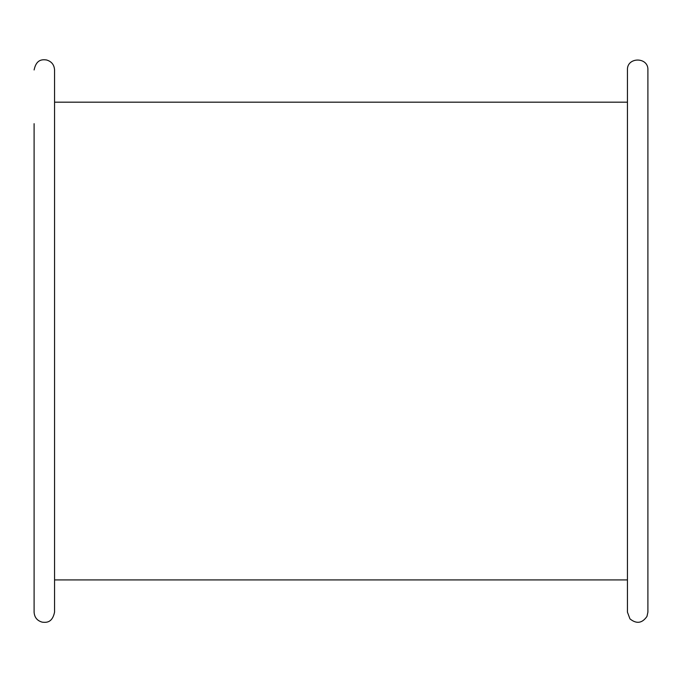 <?xml version="1.0" encoding="UTF-8"?>
<svg xmlns="http://www.w3.org/2000/svg" width="682" height="682" viewBox="0 0 682 682"><rect width="100%" height="100%" fill="white"/><g stroke="black" fill="none" stroke-linecap="round" stroke-linejoin="round"><path stroke-width="1.02" d="M627.44 69.956C626.809 56.759 648.531 56.759 647.9 69.956L647.9 612.146L646.971 616.4C642.197 623.322 636.528 624.149 629.963 618.881L627.44 612.146L627.44 69.956L627.44 102.181L54.56 102.181L54.56 579.922L627.44 579.922M34.1 123.664L34.1 612.146C34.45 617.389 37.16 620.722 42.207 622.154C45.958 622.564 52.275 623.178 54.56 612.146L54.56 69.956C54.21 64.713 51.5 61.38 46.444 59.948C42.693 59.539 36.385 58.933 34.1 69.956"/></g></svg>
